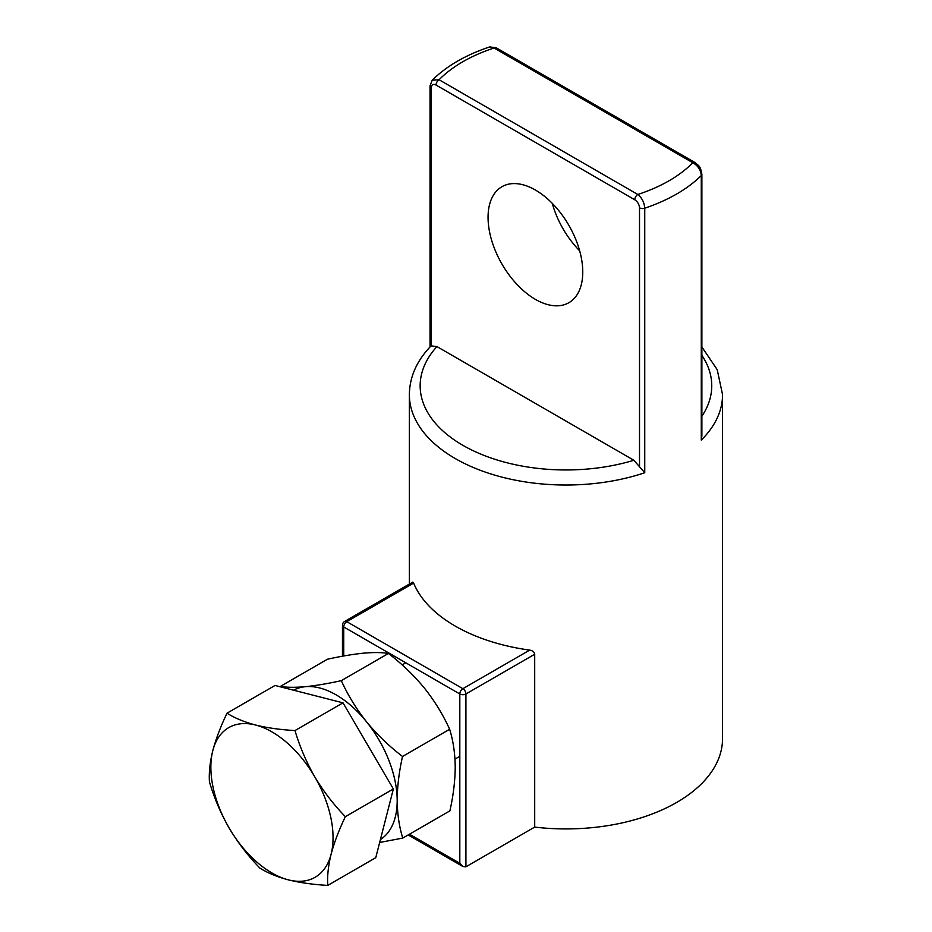 <?xml version="1.0" encoding="UTF-8"?>
<svg xmlns="http://www.w3.org/2000/svg" width="932" height="932" viewBox="0 0 932 932"><rect width="100%" height="100%" fill="white"/><g stroke="black" fill="none" stroke-linecap="round" stroke-linejoin="round"><path stroke-width="1.4" d="M579.657 250.801A66.964 38.655 60 0 1 552.257 203.327M535.411 190.035A66.964 38.655 -120 0 0 501.929 186.715A66.964 38.655 -120 0 0 491.665 240.374A66.964 38.655 -120 0 0 535.411 299.37A66.964 38.655 -120 0 0 568.893 302.69A66.964 38.655 -120 0 0 579.156 249.03A66.964 38.655 -120 0 0 535.411 190.035M431.306 87.596A4.322 2.493 0 0 1 430.036 85.837L432.18 80.222L439.1 79.756A4.322 2.493 120 0 0 436.048 85.045C433.205 83.67 431.621 84.521 431.306 87.596L431.306 345.9L436.945 346.576L633.877 460.268L644.746 472.745A156.599 90.416 0 0 1 413.622 415.544A156.599 90.416 0 0 1 409.358 394.609L409.358 584.084M431.306 345.9L430.479 346.494M644.746 472.745L644.746 208.197A4.322 2.493 180 0 1 639.515 207.813C639.201 204.376 637.616 201.696 634.774 199.774A4.322 2.493 120 0 1 637.826 194.485A145.8 84.171 0 0 0 692.814 162.739L494.088 48.01L489.719 46.903L496.243 47.8A4.322 2.493 120 0 0 494.088 48.01A145.8 84.171 0 0 0 439.1 79.756L637.826 194.485C641.997 197.945 644.303 202.524 644.746 208.197A156.599 90.416 0 0 0 701.283 175.554C700.759 169.904 697.94 165.64 692.814 162.739A4.322 2.493 120 0 1 694.969 162.529C700.002 166.828 700.165 166.071 701.878 174.296L701.878 436.013L701.283 440.102A156.599 90.416 0 0 0 722.556 394.609L722.556 738.505A156.599 90.416 180 0 1 534.7 827.103L465.918 866.807L462.866 866.504L459.814 863.288L409.463 834.21M529.691 650.105L462.866 688.69L346.786 621.667A4.322 2.493 60 0 0 344.63 621.458L412.818 582.081L413.622 583.082A156.599 90.416 0 0 0 529.691 650.105C532.522 650.559 534.199 651.946 534.7 654.264L534.7 827.103M345.364 816.665C339.003 829.899 334.25 842.412 331.116 854.19A86.396 49.885 -120 0 0 314.725 776.764C323.451 791.35 333.668 804.654 345.364 816.665L393.362 788.961L342.999 702.844L294.99 730.56C280.346 729.733 267.204 727.88 255.554 725.014C244.067 721.939 234.561 718.001 227.035 713.178L275.033 685.463L342.999 702.844M294.99 730.56C299.731 746.625 306.313 762.038 314.725 776.764A86.396 49.885 -120 0 0 255.554 725.014A86.396 49.885 -120 0 0 212.787 750.691A86.396 49.885 -120 0 0 229.179 828.117A86.396 49.885 -120 0 0 288.338 879.855A86.396 49.885 -120 0 0 331.116 854.19C328.262 865.816 327.144 876.22 327.773 885.4C313.129 884.573 299.988 882.721 288.338 879.855C276.851 876.791 267.344 872.841 259.818 868.018C248.11 855.972 237.893 842.668 229.179 828.117C220.744 813.356 214.162 797.955 209.444 781.901C208.838 772.698 209.945 762.294 212.787 750.691C215.933 738.89 220.674 726.389 227.035 713.178M393.362 788.961L375.771 857.685L327.773 885.4M402.519 756.481C399.059 771.882 397.288 786.538 397.183 800.437A86.396 49.885 -120 0 0 366.462 721.717C377.041 734.556 389.063 746.148 402.519 756.481L449.643 729.278C453.185 740.637 455.049 753.184 455.224 766.919C455.107 781.004 453.325 795.66 449.888 810.875L402.764 838.078L379.673 842.47M388.434 653.448L341.31 680.651C347.822 695.051 356.199 708.739 366.462 721.717A86.396 49.885 -120 0 0 305.37 686.686C295.153 687.583 286.811 687.501 280.334 686.43L327.458 659.215C340.902 656.268 352.878 654.252 363.41 653.181C373.65 652.284 381.992 652.377 388.434 653.448C401.913 663.817 413.936 675.409 424.503 688.212C434.778 701.213 443.166 714.902 449.643 729.278M293.568 690.204A86.396 49.885 -120 0 1 305.37 686.686C315.901 685.626 327.889 683.61 341.31 680.651M402.764 838.078C399.245 826.882 397.393 814.335 397.183 800.437A86.396 49.885 60 0 1 380.419 839.546M639.515 207.813L639.515 466.117M436.048 85.045L634.774 199.774M436.945 346.576A145.8 84.171 0 0 0 462.866 445.31A145.8 84.171 0 0 0 633.877 460.268M701.878 416.243A145.8 84.171 0 0 0 701.878 355.337M534.7 654.264L465.918 693.979A4.322 2.493 180 0 1 459.814 693.979L459.814 863.288M465.918 866.807L465.918 693.979A4.322 2.493 60 0 0 462.866 688.69A4.322 2.493 -60 0 0 459.814 693.979L343.733 626.956L343.733 655.988M701.878 174.296A4.322 2.493 180 0 1 701.283 175.554L701.283 440.102M344.63 621.458A4.322 4.322 0 0 0 342.463 625.197A4.322 2.493 180 0 0 343.733 626.956A4.322 2.493 -60 0 1 346.786 621.667L413.622 583.082M430.036 85.837L430.036 346.96M430.479 346.506C416.651 361.01 409.614 377.041 409.358 394.609M701.878 346.96L717.209 369.666L722.556 394.609M489.719 46.903C465.86 54.872 446.684 65.974 432.18 80.222M408.193 834.944L462.866 866.504M342.463 625.197L342.463 656.21M694.969 162.529L496.243 47.8M454.979 759.114L459.814 756.33M402.146 664.912L405.804 662.803"/></g></svg>
